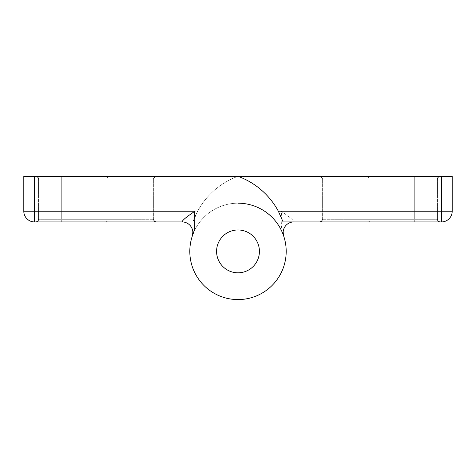 <?xml version="1.0" encoding="UTF-8"?>
<svg xmlns="http://www.w3.org/2000/svg" width="476" height="476" viewBox="0 0 476 476"><rect width="100%" height="100%" fill="white"/><g stroke="black" fill="none" stroke-linecap="round" stroke-linejoin="round"><path stroke-width="0.36" stroke-dasharray="2.38 1.78" d="M216.58 251.387A21.42 21.42 0 0 0 238 272.808A21.42 21.42 0 0 0 259.42 251.387A21.42 21.42 0 0 1 238 272.808A21.42 21.42 0 0 1 216.58 251.387A21.42 21.42 0 0 1 238 229.968A21.42 21.42 0 0 1 259.42 251.387A21.42 21.42 0 0 1 238 272.808A21.42 21.42 0 0 1 216.58 251.387A21.42 21.42 0 0 1 238 229.968A21.42 21.42 0 0 1 259.42 251.387A21.42 21.42 0 0 0 238 229.968A21.42 21.42 0 0 0 216.58 251.387A21.42 21.42 0 0 0 238 272.808A21.42 21.42 0 0 0 259.42 251.387A21.42 21.42 0 0 1 238 272.808A21.42 21.42 0 0 1 216.58 251.387A21.42 21.42 0 0 0 238 272.808A21.42 21.42 0 0 0 259.42 251.387A21.42 21.42 0 0 0 238 229.968A21.42 21.42 0 0 0 216.58 251.387A21.42 21.42 0 0 0 238 272.808A21.42 21.42 0 0 0 259.42 251.387A21.42 21.42 0 0 0 238 229.968A21.42 21.42 0 0 0 216.58 251.387A21.42 21.42 0 0 1 238 229.968A21.42 21.42 0 0 1 259.42 251.387A21.42 21.42 0 0 0 238 229.968A21.42 21.42 0 0 0 216.58 251.387M105.464 221.935C107.088 221.774 107.981 220.882 108.141 219.257L130.9 219.257L130.9 221.935L105.464 221.935L156.336 221.935L35.849 221.935L156.336 221.935L130.9 221.935L130.9 219.257L108.141 219.257L108.141 179.095L153.659 179.095L108.141 179.095C107.981 177.471 107.088 176.578 105.464 176.417L130.9 176.417L105.464 176.417M153.659 219.257L153.659 179.095L130.9 179.095L153.659 179.095L130.9 179.095L130.9 176.417L156.336 176.417L35.849 176.417L156.336 176.417L130.9 176.417L130.9 179.095L61.285 179.095L130.9 179.095L130.9 219.257L153.659 219.257L61.285 219.257L130.9 219.257L130.9 221.935L130.9 219.257L61.285 219.257L130.9 219.257L130.9 179.095L153.659 179.095C153.819 177.471 154.712 176.578 156.336 176.417C154.712 176.578 153.819 177.471 153.659 179.095L153.659 219.257C153.819 220.882 154.712 221.774 156.336 221.935C154.712 221.774 153.819 220.882 153.659 219.257L153.659 179.095M238 299.582A48.195 48.195 0 0 1 189.805 251.387A48.195 48.195 0 0 1 238 203.192A48.195 48.195 0 0 0 190.085 256.582A48.195 48.195 0 0 0 248.323 298.464A48.195 48.195 0 0 0 283.69 236.054A10.71 10.71 0 0 1 293.841 221.935L441.49 221.935L441.49 176.417L34.51 176.417L34.51 211.225L197.647 211.225L192.917 221.935L182.159 221.935A10.71 10.71 0 0 1 192.31 236.054A48.195 48.195 0 0 0 227.677 298.464A48.195 48.195 0 0 0 285.915 256.582A48.195 48.195 0 0 0 238 203.192L238 176.417L237.691 176.417L238 176.417L238 203.192L238 176.417L238.309 176.417L238 176.417L238 203.192A48.195 48.195 0 0 1 285.915 256.582A48.195 48.195 0 0 1 227.677 298.464A48.195 48.195 0 0 1 192.31 236.054A48.195 48.195 0 0 0 227.677 298.464A48.195 48.195 0 0 0 285.915 256.582A48.195 48.195 0 0 0 238 203.192A48.195 48.195 0 0 1 286.195 251.387A48.195 48.195 0 0 1 238 299.582A48.195 48.195 0 0 0 286.195 251.387A48.195 48.195 0 0 0 238 203.192A48.195 48.195 0 0 0 189.805 251.387A48.195 48.195 0 0 0 238 299.582A48.195 48.195 0 0 1 189.805 251.387A48.195 48.195 0 0 1 238 203.192A48.195 48.195 0 0 1 286.195 251.387A48.195 48.195 0 0 1 238 299.582A48.195 48.195 0 0 0 286.195 251.387A48.195 48.195 0 0 0 238 203.192A48.195 48.195 0 0 0 189.805 251.387A48.195 48.195 0 0 0 238 299.582A48.195 48.195 0 0 1 189.805 251.387A48.195 48.195 0 0 1 238 203.192A48.195 48.195 0 0 0 189.805 251.387A48.195 48.195 0 0 0 238 299.582A48.195 48.195 0 0 0 286.195 251.387A48.195 48.195 0 0 0 238 203.192A48.195 48.195 0 0 0 190.18 257.409A48.195 48.195 0 0 0 249.942 298.077A48.195 48.195 0 0 0 282.833 233.704C280.096 226.63 283.018 220.852 281.09 211.225C289.801 217.092 294.055 220.662 293.841 221.935L283.083 221.935A75.077 75.077 0 0 0 238.309 176.417A75.077 75.077 0 0 1 283.083 221.935M197.647 211.225A75.077 75.077 0 0 1 237.691 176.417A75.077 75.077 0 0 0 192.917 221.935A75.077 75.077 0 0 1 237.691 176.417A75.077 75.077 0 0 0 192.917 221.935L34.51 221.935A10.71 10.71 0 0 1 23.8 211.225L23.8 176.417L34.51 176.417M61.285 176.417L35.849 176.417L61.285 176.417L61.285 179.095L61.285 176.417L61.285 179.095L38.526 179.095L61.285 179.095L61.285 219.257L38.526 219.257L61.285 219.257L38.526 219.257L61.285 219.257L61.285 179.095L130.9 179.095L130.9 176.417L130.9 179.095L61.285 179.095L61.285 176.417M61.285 221.935L35.849 221.935L61.285 221.935L61.285 219.257L61.285 221.935M192.512 235.376A10.71 10.71 0 0 0 192.851 232.062M182.159 221.935A10.71 10.71 0 0 1 192.31 236.054M238 229.968A21.42 21.42 0 0 1 259.42 251.387A21.42 21.42 0 0 1 238 272.808A21.42 21.42 0 0 0 259.42 251.387A21.42 21.42 0 0 0 238 229.968A21.42 21.42 0 0 0 216.58 251.387A21.42 21.42 0 0 0 238 272.808A21.42 21.42 0 0 1 216.58 251.387A21.42 21.42 0 0 1 238 229.968A21.42 21.42 0 0 1 259.42 251.387A21.42 21.42 0 0 1 238 272.808A21.42 21.42 0 0 0 259.42 251.387A21.42 21.42 0 0 0 238 229.968A21.42 21.42 0 0 0 216.58 251.387A21.42 21.42 0 0 0 238 272.808A21.42 21.42 0 0 1 216.58 251.387A21.42 21.42 0 0 1 238 229.968A21.42 21.42 0 0 1 259.42 251.387A21.42 21.42 0 0 1 238 272.808A21.42 21.42 0 0 0 259.42 251.387A21.42 21.42 0 0 0 238 229.968A21.42 21.42 0 0 0 216.58 251.387A21.42 21.42 0 0 0 238 272.808A21.42 21.42 0 0 1 216.58 251.387A21.42 21.42 0 0 1 238 229.968A21.42 21.42 0 0 0 216.58 251.387A21.42 21.42 0 0 0 238 272.808A21.42 21.42 0 0 0 259.42 251.387A21.42 21.42 0 0 0 238 229.968M370.536 221.935C368.912 221.774 368.019 220.882 367.859 219.257L345.1 219.257L345.1 221.935L370.536 221.935L319.664 221.935L440.151 221.935L319.664 221.935L345.1 221.935L345.1 219.257L367.859 219.257L367.859 179.095L322.341 179.095L367.859 179.095C368.019 177.471 368.912 176.578 370.536 176.417L345.1 176.417L370.536 176.417M322.341 219.257L322.341 179.095L345.1 179.095L322.341 179.095L345.1 179.095L345.1 176.417L319.664 176.417L440.151 176.417L319.664 176.417L345.1 176.417L345.1 179.095L414.715 179.095L345.1 179.095L345.1 219.257L322.341 219.257L414.715 219.257L345.1 219.257L345.1 221.935L345.1 219.257L414.715 219.257L345.1 219.257L345.1 179.095L322.341 179.095L322.341 219.257C322.181 220.882 321.288 221.774 319.664 221.935C321.288 221.774 322.181 220.882 322.341 219.257L322.341 179.095C322.181 177.471 321.288 176.578 319.664 176.417C321.288 176.578 322.181 177.471 322.341 179.095M441.49 176.417L452.2 176.417L452.2 211.225L281.09 211.225M414.715 176.417L440.151 176.417L414.715 176.417L414.715 179.095L414.715 176.417L414.715 179.095L437.474 179.095L414.715 179.095L414.715 219.257L437.474 219.257L414.715 219.257L437.474 219.257L414.715 219.257L414.715 179.095L345.1 179.095L345.1 176.417L345.1 179.095L414.715 179.095L414.715 176.417M414.715 221.935L440.151 221.935L414.715 221.935L414.715 219.257L414.715 221.935M283.69 236.054A48.195 48.195 0 0 1 248.323 298.464A48.195 48.195 0 0 1 190.085 256.582A48.195 48.195 0 0 1 238 203.192A48.195 48.195 0 0 0 190.085 256.582A48.195 48.195 0 0 0 248.323 298.464A48.195 48.195 0 0 0 283.69 236.054A10.71 10.71 0 0 1 293.841 221.935M283.488 235.376L282.839 233.686M282.803 221.15A75.077 75.077 0 0 0 238.309 176.417M238 203.192L238 176.417M61.285 179.095L38.526 179.095L61.285 179.095L61.285 219.257L61.285 179.095M130.9 179.095L130.9 219.257L130.9 179.095M23.8 211.225L34.51 211.225L34.51 221.935M414.715 179.095L437.474 179.095L414.715 179.095L414.715 219.257L414.715 179.095M345.1 179.095L345.1 219.257L345.1 179.095M38.526 179.095L38.526 219.257L38.526 179.095C38.366 177.471 37.473 176.578 35.849 176.417M38.526 219.257C38.366 220.882 37.473 221.774 35.849 221.935M437.474 179.095L437.474 219.257L437.474 179.095C437.634 177.471 438.527 176.578 440.151 176.417M437.474 219.257C437.634 220.882 438.527 221.774 440.151 221.935"/><path stroke-width="0.71" d="M259.42 251.387A21.42 21.42 0 0 1 238 272.808A21.42 21.42 0 0 1 216.58 251.387A21.42 21.42 0 0 1 238 229.968A21.42 21.42 0 0 1 259.42 251.387M34.51 221.935L34.51 176.417L23.8 176.417L23.8 211.225A10.71 10.71 0 0 0 34.51 221.935L182.159 221.935A10.71 10.71 0 0 1 192.31 236.054A10.71 10.71 0 0 0 192.512 235.376M34.51 176.417L238 176.417L238 203.192A48.195 48.195 0 0 1 285.82 257.409A48.195 48.195 0 0 1 226.058 298.077A48.195 48.195 0 0 1 193.167 233.704C195.904 226.63 192.982 220.852 194.91 211.225C186.199 217.092 181.945 220.662 182.159 221.935A10.71 10.71 0 0 1 192.851 232.062L192.411 235.668L193.161 233.686M192.304 236.025L192.5 235.412M238 203.192A48.195 48.195 0 0 1 286.195 251.387A48.195 48.195 0 0 1 238 299.582M238 229.968A21.42 21.42 0 0 1 259.42 251.387A21.42 21.42 0 0 1 238 272.808A21.42 21.42 0 0 1 216.58 251.387A21.42 21.42 0 0 1 238 229.968M238 176.417L441.49 176.417L441.49 211.225L278.353 211.225L283.083 221.935L441.49 221.935A10.71 10.71 0 0 0 452.2 211.225A10.71 10.71 0 0 1 441.49 221.935L441.49 211.225L452.2 211.225L452.2 176.417L441.49 176.417M293.841 221.935A10.71 10.71 0 0 0 283.69 236.054A10.71 10.71 0 0 1 293.841 221.935M283.696 236.025L283.488 235.376M238.309 176.417A75.077 75.077 0 0 1 278.353 211.225L278.353 211.225M283.083 221.935A75.077 75.077 0 0 0 282.803 221.15M194.91 211.225L23.8 211.225M153.659 179.095C153.819 177.471 154.712 176.578 156.336 176.417M38.526 179.095C38.366 177.471 37.473 176.578 35.849 176.417M38.526 219.257C38.366 220.882 37.473 221.774 35.849 221.935M153.659 219.257C153.819 220.882 154.712 221.774 156.336 221.935M322.341 179.095C322.181 177.471 321.288 176.578 319.664 176.417M437.474 179.095C437.634 177.471 438.527 176.578 440.151 176.417M437.474 219.257C437.634 220.882 438.527 221.774 440.151 221.935M322.341 219.257C322.181 220.882 321.288 221.774 319.664 221.935M283.155 232.062L283.5 235.412"/></g></svg>
